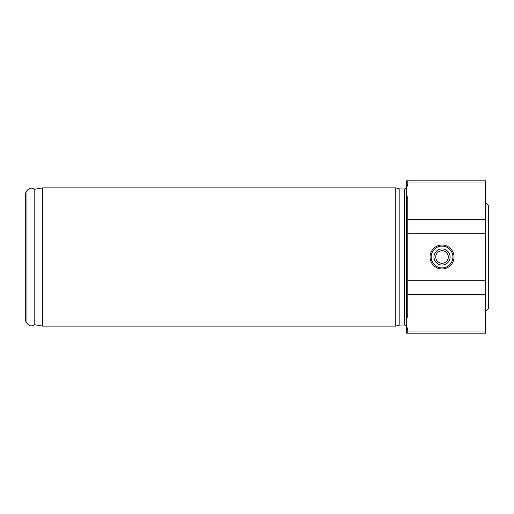 <?xml version="1.0" encoding="UTF-8"?>
<svg xmlns="http://www.w3.org/2000/svg" width="514" height="514" viewBox="0 0 514 514"><rect width="100%" height="100%" fill="white"/><g stroke="black" fill="none" stroke-linecap="round" stroke-linejoin="round"><path stroke-width="0.77" d="M42.514 187.88L395.78 187.88L395.78 326.12L42.514 326.12L42.514 187.88L34.798 189.242L34.798 324.758L32.491 325.76C32.536 325.773 29.78 326.673 26.972 323.377L26.972 190.623C29.189 187.918 31.791 187.462 34.798 189.242M435.756 257A6.284 6.284 0 0 0 445.182 262.442A6.284 6.284 0 0 0 445.182 251.558A6.284 6.284 0 0 0 435.756 257M433.983 257A8.057 8.057 0 0 0 446.068 263.978A8.057 8.057 0 0 0 446.068 250.022A8.057 8.057 0 0 0 433.983 257M431.156 257A10.884 10.884 0 0 0 447.482 266.425A10.884 10.884 0 0 0 447.482 247.575A10.884 10.884 0 0 0 431.156 257M430.064 257A11.976 11.976 0 0 1 448.028 246.63A11.976 11.976 0 0 1 448.028 267.37A11.976 11.976 0 0 1 430.064 257M407.756 180.806L485.576 180.806L485.576 333.194L407.756 333.194L407.756 330.007L406.664 326.069L406.664 319.393L407.756 315.455L407.756 198.545L406.664 194.607L406.664 187.931L407.756 183.993L407.756 180.806L406.664 180.806L406.664 187.931M406.664 326.069L406.664 333.194L407.756 333.194M406.664 194.607L406.664 319.393M26.972 190.623L25.7 192.827L25.7 321.173L26.972 323.377M395.78 187.88L399.841 188.972L399.841 325.028L395.78 326.12M399.841 188.972L404.486 188.972L404.486 325.028C405.797 325.144 406.523 325.87 406.664 327.206M406.664 186.794C406.535 188.118 405.809 188.844 404.486 188.972M485.576 202.574L488.3 205.298L488.3 308.702L485.576 311.426M485.576 331.003L407.756 331.003M485.576 294.368L407.756 294.368M485.576 280.226L407.756 280.226M485.576 182.997L407.756 182.997M485.576 219.632L407.756 219.632M485.576 233.774L407.756 233.774M34.798 324.758L42.514 326.12M399.841 325.028L404.486 325.028"/></g></svg>
